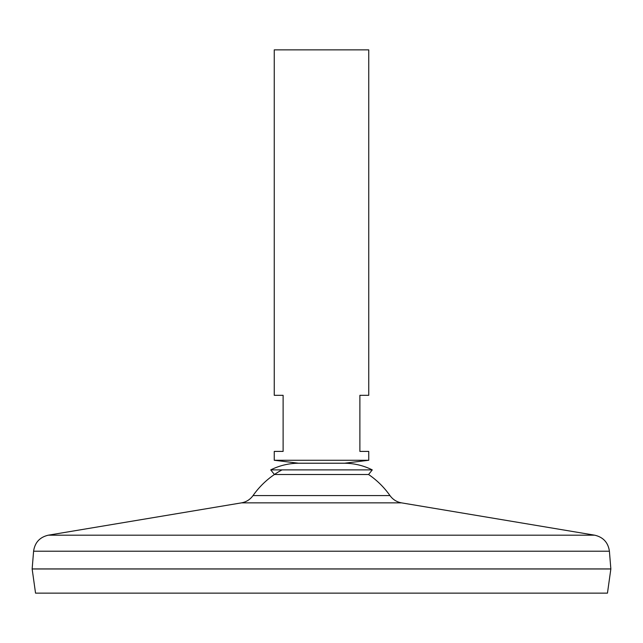 <?xml version="1.0" encoding="UTF-8"?>
<svg xmlns="http://www.w3.org/2000/svg" width="643" height="643" viewBox="0 0 643 643"><rect width="100%" height="100%" fill="white"/><g stroke="black" fill="none" stroke-linecap="round" stroke-linejoin="round"><path stroke-width="0.96" d="M401.537 502.866C396.699 501.982 392.841 499.547 389.963 495.568L253.037 495.568C250.159 499.547 246.301 501.982 241.463 502.866L48.329 535.185L594.671 535.185L401.537 502.866L241.463 502.866M389.963 495.576A83.654 83.654 0 0 0 368.576 474.502L372.265 469.888C363.528 465.548 354.277 463.33 344.519 463.225L298.481 463.225L274.256 460.267L368.744 460.267L368.744 451.41L359.887 451.41L359.887 395.316L368.744 395.316L368.744 49.865L274.256 49.865L274.256 395.316L283.113 395.316L283.113 451.41L274.256 451.41L274.256 460.267M33.597 551.212L609.403 551.212L610.85 568.926L32.15 568.926L33.597 551.212C34.859 542.515 39.77 537.17 48.329 535.185M610.85 568.983L32.15 568.983L35.542 593.135L607.458 593.135L610.85 568.983M368.744 460.267L344.519 463.225L298.481 463.225C288.723 463.33 279.472 465.548 270.735 469.888L372.265 469.888M368.576 474.502L274.424 474.502L270.735 469.888M282.036 469.888A83.654 83.654 0 0 0 253.037 495.576M609.403 551.212C608.141 542.515 603.23 537.17 594.671 535.185"/></g></svg>
